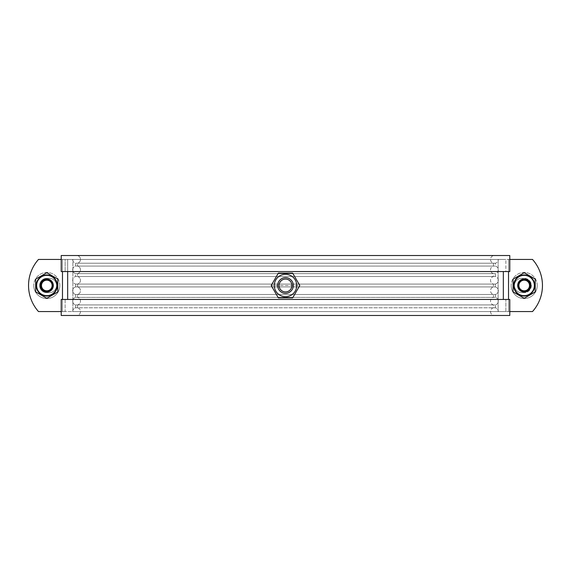 <?xml version="1.0" encoding="UTF-8"?>
<svg xmlns="http://www.w3.org/2000/svg" width="571" height="571" viewBox="0 0 571 571"><rect width="100%" height="100%" fill="white"/><g stroke="black" fill="none" stroke-linecap="round" stroke-linejoin="round"><path stroke-width="0.43" stroke-dasharray="2.85 2.14" d="M508.525 271.553L508.525 311.573L508.525 259.427L501.417 259.427L532.493 259.427A39.106 39.106 0 0 1 532.493 311.573L503.329 311.573L532.493 311.573A39.106 39.106 0 0 0 532.493 259.427A39.106 39.106 0 0 1 532.493 311.573L509.782 311.573M66.029 311.573L38.507 311.573A39.106 39.106 0 0 1 38.507 259.427A39.106 39.106 0 0 0 38.507 311.573L66.029 311.573M67.671 271.553L67.671 259.427L38.507 259.427L503.329 259.427L67.671 259.427L67.671 299.447M501.417 259.427L498.126 259.427L501.417 259.427M69.583 259.427L62.475 259.427L69.583 259.427M531.365 285.5A7.173 7.173 0 0 1 524.199 292.673A7.173 7.173 0 0 0 531.365 285.5A7.173 7.173 0 0 0 524.199 278.327L521.594 278.327A7.173 7.173 0 0 0 514.421 285.5A7.173 7.173 0 0 0 521.594 292.673A7.173 7.173 0 0 1 514.421 285.5A7.173 7.173 0 0 1 521.594 278.327L524.199 278.327A7.173 7.173 0 0 1 531.365 285.5A7.173 7.173 0 0 1 524.199 292.673L521.594 292.673L524.199 292.673A7.173 7.173 0 0 0 531.365 285.5A7.173 7.173 0 0 0 524.199 278.327L521.594 278.327L524.199 278.327A7.173 7.173 0 0 1 531.365 285.5M39.635 285.5A7.173 7.173 0 0 0 46.801 292.673A7.173 7.173 0 0 1 39.635 285.5A7.173 7.173 0 0 1 46.801 278.327L49.406 278.327L46.801 278.327A7.173 7.173 0 0 0 39.635 285.5A7.173 7.173 0 0 0 46.801 292.673L49.406 292.673A7.173 7.173 0 0 0 56.579 285.5A7.173 7.173 0 0 1 49.406 292.673L46.801 292.673A7.173 7.173 0 0 1 39.635 285.5A7.173 7.173 0 0 1 46.801 278.327L49.406 278.327A7.173 7.173 0 0 1 56.579 285.5A7.173 7.173 0 0 0 49.406 278.327A7.173 7.173 0 0 1 56.579 285.5A7.173 7.173 0 0 1 49.406 292.673A7.173 7.173 0 0 0 56.579 285.5A7.173 7.173 0 0 0 49.406 278.327L46.801 278.327A7.173 7.173 0 0 0 39.635 285.5M72.874 259.427L498.126 259.427L72.874 259.427L72.874 311.573L72.874 259.427M504.971 259.427L503.329 259.427L504.971 259.427M490.518 311.573A3.911 3.904 -90 0 0 494.422 315.485L61.218 315.485L61.218 299.447L505.87 299.447L505.87 311.573L498.326 311.573A3.911 3.904 -90 0 0 495.392 307.783L495.392 304.928A3.911 3.904 -90 0 0 495.392 297.355L495.392 294.5A3.911 3.904 -90 0 0 495.392 286.928L495.392 284.072A3.911 3.904 -90 0 0 495.392 276.5L495.392 273.645A3.911 3.904 -90 0 0 495.392 266.072L495.392 263.217A3.911 3.904 -90 0 0 498.326 259.427L505.87 259.427L505.87 271.553L509.782 271.553L61.218 271.553L61.218 255.515L494.422 255.515A3.911 3.904 -90 0 0 493.444 263.217L493.444 266.072A3.911 3.904 -90 0 0 493.444 273.645L493.444 276.5A3.911 3.904 -90 0 0 493.444 284.072L493.444 286.928A3.911 3.904 -90 0 0 493.444 294.5L493.444 297.355A3.911 3.904 -90 0 0 493.444 304.928L493.444 307.783A3.911 3.904 -90 0 0 490.518 311.573A3.911 3.904 90 0 0 494.422 315.485L76.578 315.485L509.782 315.485L509.782 299.447L65.13 299.447L65.13 311.573L505.87 311.573L72.674 311.573A3.911 3.904 -90 0 1 75.608 307.783L495.392 307.783L75.608 307.783L75.608 304.928A3.911 3.904 -90 0 1 75.608 297.355L495.392 297.355L75.608 297.355L75.608 294.5A3.911 3.904 -90 0 1 75.608 286.928L495.392 286.928L75.608 286.928L75.608 284.072A3.911 3.904 -90 0 1 75.608 276.5L495.392 276.5L75.608 276.5L75.608 273.645A3.911 3.904 -90 0 1 75.608 266.072L495.392 266.072L75.608 266.072L75.608 263.217L495.392 263.217L75.608 263.217A3.911 3.904 -90 0 1 72.674 259.427L505.87 259.427L65.13 259.427L65.13 271.553L505.87 271.553L61.218 271.553L65.13 271.553L65.13 259.427L72.674 259.427A3.911 3.904 90 0 0 75.608 263.217L75.608 266.072A3.911 3.904 90 0 0 75.608 273.645L495.392 273.645A3.911 3.904 90 0 0 495.392 266.072L495.392 263.217A3.911 3.904 90 0 0 498.326 259.427L505.87 259.427L505.87 271.553L509.782 271.553L509.782 255.515L76.578 255.515A3.911 3.904 -90 0 1 77.556 263.217L493.444 263.217L77.556 263.217L77.556 266.072L493.444 266.072L77.556 266.072A3.911 3.904 -90 0 1 77.556 273.645L493.444 273.645L77.556 273.645L77.556 276.5L493.444 276.5L77.556 276.5A3.911 3.904 -90 0 1 77.556 284.072L493.444 284.072L77.556 284.072L77.556 286.928L493.444 286.928L77.556 286.928A3.911 3.904 -90 0 1 77.556 294.5L493.444 294.5L77.556 294.5L77.556 297.355L493.444 297.355L77.556 297.355A3.911 3.904 -90 0 1 77.556 304.928L493.444 304.928L77.556 304.928L77.556 307.783L493.444 307.783L77.556 307.783A3.911 3.904 -90 0 1 76.578 315.485L61.218 315.485L76.578 315.485A3.911 3.904 90 0 0 77.556 307.783L77.556 304.928A3.911 3.904 90 0 0 77.556 297.355L77.556 294.5A3.911 3.904 90 0 0 77.556 286.928L77.556 284.072A3.911 3.904 90 0 0 77.556 276.5L77.556 273.645A3.911 3.904 90 0 0 77.556 266.072L77.556 263.217A3.911 3.904 90 0 0 76.578 255.515L494.422 255.515A3.911 3.904 90 0 0 493.444 263.217L493.444 266.072A3.911 3.904 90 0 0 493.444 273.645L493.444 276.5A3.911 3.904 90 0 0 493.444 284.072L493.444 286.928A3.911 3.904 90 0 0 493.444 294.5L493.444 297.355A3.911 3.904 90 0 0 493.444 304.928L493.444 307.783A3.911 3.904 90 0 0 490.518 311.573M75.608 284.072L495.392 284.072A3.911 3.904 90 0 0 495.392 276.5L495.392 273.645L75.608 273.645L75.608 276.5A3.911 3.904 90 0 0 75.608 284.072L495.392 284.072L495.392 286.928A3.911 3.904 90 0 1 495.392 294.5L75.608 294.5L495.392 294.5L495.392 297.355A3.911 3.904 90 0 1 495.392 304.928L75.608 304.928L495.392 304.928L495.392 307.783A3.911 3.904 90 0 1 498.326 311.573L505.87 311.573L505.87 299.447L61.218 299.447L65.13 299.447L65.13 311.573L72.674 311.573A3.911 3.904 90 0 1 75.608 307.783L75.608 304.928A3.911 3.904 90 0 1 75.608 297.355L75.608 294.5A3.911 3.904 90 0 1 75.608 286.928L75.608 284.072M59.841 285.5A13.033 13.033 0 0 0 46.801 272.467A13.033 13.033 0 0 0 33.768 285.5A13.033 13.033 0 0 1 46.801 272.467A13.033 13.033 0 0 1 59.841 285.5A13.033 13.033 0 0 1 46.801 298.533A13.033 13.033 0 0 1 33.768 285.5A13.033 13.033 0 0 0 46.801 298.533A13.033 13.033 0 0 0 59.841 285.5M52.996 285.5A6.195 6.195 0 0 1 46.801 291.695A6.195 6.195 0 0 1 40.605 285.5A6.195 6.195 0 0 0 46.801 291.695A6.195 6.195 0 0 0 52.996 285.5A6.195 6.195 0 0 0 46.801 279.305A6.195 6.195 0 0 0 40.605 285.5A6.195 6.195 0 0 1 46.801 279.305A6.195 6.195 0 0 1 52.996 285.5M537.232 285.5A13.033 13.033 0 0 0 524.199 272.467A13.033 13.033 0 0 0 511.159 285.5A13.033 13.033 0 0 1 524.199 272.467A13.033 13.033 0 0 1 537.232 285.5A13.033 13.033 0 0 1 524.199 298.533A13.033 13.033 0 0 1 511.159 285.5A13.033 13.033 0 0 0 524.199 298.533A13.033 13.033 0 0 0 537.232 285.5M530.395 285.5A6.195 6.195 0 0 1 524.199 291.695A6.195 6.195 0 0 1 518.004 285.5A6.195 6.195 0 0 0 524.199 291.695A6.195 6.195 0 0 0 530.395 285.5A6.195 6.195 0 0 0 524.199 279.305A6.195 6.195 0 0 0 518.004 285.5A6.195 6.195 0 0 1 524.199 279.305A6.195 6.195 0 0 1 530.395 285.5M518.554 288.762A6.517 6.517 0 0 0 527.461 291.146A6.517 6.517 0 0 0 529.845 282.238A6.517 6.517 0 0 1 527.461 291.146A6.517 6.517 0 0 1 518.554 288.762A6.517 6.517 0 0 1 520.938 279.854A6.517 6.517 0 0 1 529.845 282.238A6.517 6.517 0 0 0 520.938 279.854A6.517 6.517 0 0 0 518.554 288.762M535.213 291.938L535.213 279.062L524.199 272.702L513.051 279.14L513.051 291.86L524.199 298.298L535.213 291.938M533.007 280.418A10.171 10.171 0 0 1 529.281 294.308A10.171 10.171 0 0 1 515.392 290.582A10.171 10.171 0 0 1 519.118 276.692A10.171 10.171 0 0 1 533.007 280.418M41.155 288.762A6.517 6.517 0 0 0 50.062 291.146A6.517 6.517 0 0 0 52.446 282.238A6.517 6.517 0 0 1 50.062 291.146A6.517 6.517 0 0 1 41.155 288.762A6.517 6.517 0 0 1 43.539 279.854A6.517 6.517 0 0 1 52.446 282.238A6.517 6.517 0 0 0 43.539 279.854A6.517 6.517 0 0 0 41.155 288.762M57.821 291.938L57.821 279.062L46.801 272.702L35.659 279.14L35.659 291.86L46.801 298.298L57.821 291.938M55.608 280.418A10.171 10.171 0 0 1 51.882 294.308A10.171 10.171 0 0 1 37.993 290.582A10.171 10.171 0 0 1 41.719 276.692A10.171 10.171 0 0 1 55.608 280.418M503.529 315.485L67.471 315.485M67.471 255.515L503.529 255.515M293.323 285.5A7.823 7.823 0 0 0 285.5 277.677A7.823 7.823 0 0 0 277.677 285.5A7.823 7.823 0 0 1 285.5 277.677A7.823 7.823 0 0 1 293.323 285.5A7.823 7.823 0 0 1 285.5 293.323A7.823 7.823 0 0 1 277.677 285.5A7.823 7.823 0 0 0 285.5 293.323A7.823 7.823 0 0 0 293.323 285.5A7.823 7.823 0 0 0 285.5 277.677A7.823 7.823 0 0 0 277.677 285.5A7.823 7.823 0 0 0 285.5 293.323A7.823 7.823 0 0 0 293.323 285.5A7.823 7.823 0 0 0 285.5 277.677A7.823 7.823 0 0 0 277.677 285.5A7.823 7.823 0 0 0 285.5 293.323A7.823 7.823 0 0 0 293.323 285.5A7.823 7.823 0 0 0 285.5 277.677A7.823 7.823 0 0 0 277.677 285.5A7.823 7.823 0 0 0 285.5 293.323A7.823 7.823 0 0 0 293.323 285.5A7.823 7.823 0 0 0 285.5 277.677A7.823 7.823 0 0 0 277.677 285.5A7.823 7.823 0 0 0 285.5 293.323A7.823 7.823 0 0 0 293.323 285.5A7.823 7.823 0 0 0 285.5 277.677A7.823 7.823 0 0 0 277.677 285.5A7.823 7.823 0 0 0 285.5 293.323A7.823 7.823 0 0 0 293.323 285.5A7.823 7.823 0 0 0 285.5 277.677A7.823 7.823 0 0 0 277.677 285.5A7.823 7.823 0 0 0 285.5 293.323A7.823 7.823 0 0 0 293.323 285.5M271.196 285.5L278.348 297.884L292.652 297.884L299.804 285.5L292.652 273.116L278.348 273.116L271.196 285.5L299.804 285.5M291.924 285.5A6.424 6.424 0 0 1 285.5 291.924A6.424 6.424 0 0 1 279.076 285.5A6.424 6.424 0 0 1 285.5 279.076A6.424 6.424 0 0 1 291.924 285.5A6.424 6.424 0 0 1 285.5 291.924A6.424 6.424 0 0 1 279.076 285.5A6.424 6.424 0 0 1 285.5 279.076A6.424 6.424 0 0 1 291.924 285.5A6.424 6.424 0 0 1 285.5 291.924A6.424 6.424 0 0 1 279.076 285.5A6.424 6.424 0 0 1 285.5 279.076A6.424 6.424 0 0 1 291.924 285.5A6.424 6.424 0 0 1 285.5 291.924A6.424 6.424 0 0 1 279.076 285.5A6.424 6.424 0 0 1 285.5 279.076A6.424 6.424 0 0 1 291.924 285.5A6.424 6.424 0 0 1 285.5 291.924A6.424 6.424 0 0 1 279.076 285.5A6.424 6.424 0 0 1 285.5 279.076A6.424 6.424 0 0 1 291.924 285.5A6.424 6.424 0 0 1 285.5 291.924A6.424 6.424 0 0 1 279.076 285.5A6.424 6.424 0 0 1 285.5 279.076A6.424 6.424 0 0 1 291.924 285.5M28.55 285.5A39.106 39.106 0 0 1 38.507 259.427L62.475 259.427L62.475 311.573L38.507 311.573A39.106 39.106 0 0 1 28.55 285.5M514.421 285.5A7.173 7.173 0 0 0 521.594 292.673A7.173 7.173 0 0 1 514.421 285.5A7.173 7.173 0 0 1 521.594 278.327A7.173 7.173 0 0 0 514.421 285.5M521.594 292.673L524.199 292.673L521.594 292.673M46.801 292.673L49.406 292.673L46.801 292.673M61.218 259.427L62.475 259.427L62.475 271.553M508.525 299.447L508.525 259.427L509.782 259.427M61.218 311.573L62.475 311.573L62.475 259.427L62.475 299.447M46.801 296.256A10.756 10.756 0 0 1 36.044 285.5A10.756 10.756 0 0 1 46.801 274.744A10.756 10.756 0 0 1 57.557 285.5A10.756 10.756 0 0 1 46.801 296.256A10.756 10.756 0 0 1 36.044 285.5A10.756 10.756 0 0 1 46.801 274.744A10.756 10.756 0 0 1 57.557 285.5A10.756 10.756 0 0 1 46.801 296.256M46.801 295.928A10.428 10.428 0 0 1 36.373 285.5A10.428 10.428 0 0 1 46.801 275.072A10.428 10.428 0 0 1 57.228 285.5A10.428 10.428 0 0 1 46.801 295.928M35.723 291.909L46.801 298.305L57.885 291.909L57.885 279.112L46.801 272.717L35.723 279.112L35.723 291.909L46.801 298.305L57.885 291.909L57.885 279.112L46.801 272.717L35.723 279.112L35.723 291.909M46.801 280.183A5.317 5.317 0 0 1 52.118 285.5A5.317 5.317 0 0 1 46.801 290.817A5.317 5.317 0 0 1 41.483 285.5A5.317 5.317 0 0 1 46.801 280.183A5.317 5.317 0 0 1 52.118 285.5A5.317 5.317 0 0 1 46.801 290.817A5.317 5.317 0 0 1 41.483 285.5A5.317 5.317 0 0 1 46.801 280.183A5.317 5.317 0 0 0 41.483 285.5A5.317 5.317 0 0 0 46.801 290.817A5.317 5.317 0 0 0 52.118 285.5A5.317 5.317 0 0 0 46.801 280.183A5.317 5.317 0 0 0 41.483 285.5A5.317 5.317 0 0 0 46.801 290.817A5.317 5.317 0 0 0 52.118 285.5A5.317 5.317 0 0 0 46.801 280.183A5.317 5.317 0 0 0 41.483 285.5A5.317 5.317 0 0 0 46.801 290.817A5.317 5.317 0 0 0 52.118 285.5A5.317 5.317 0 0 0 46.801 280.183A5.317 5.317 0 0 0 41.483 285.5A5.317 5.317 0 0 0 46.801 290.817A5.317 5.317 0 0 0 52.118 285.5A5.317 5.317 0 0 0 46.801 280.183A5.317 5.317 0 0 0 41.483 285.5A5.317 5.317 0 0 0 46.801 290.817A5.317 5.317 0 0 0 52.118 285.5A5.317 5.317 0 0 0 46.801 280.183A5.317 5.317 0 0 0 41.483 285.5A5.317 5.317 0 0 0 46.801 290.817A5.317 5.317 0 0 0 52.118 285.5A5.317 5.317 0 0 0 46.801 280.183A5.317 5.317 0 0 0 41.483 285.5A5.317 5.317 0 0 0 46.801 290.817A5.317 5.317 0 0 0 52.118 285.5A5.317 5.317 0 0 0 46.801 280.183A5.317 5.317 0 0 0 41.483 285.5A5.317 5.317 0 0 0 46.801 290.817A5.317 5.317 0 0 0 52.118 285.5A5.317 5.317 0 0 0 46.801 280.183A5.317 5.317 0 0 0 41.483 285.5A5.317 5.317 0 0 0 46.801 290.817A5.317 5.317 0 0 0 52.118 285.5A5.317 5.317 0 0 0 46.801 280.183A5.317 5.317 0 0 0 41.483 285.5A5.317 5.317 0 0 0 46.801 290.817A5.317 5.317 0 0 0 52.118 285.5A5.317 5.317 0 0 0 46.801 280.183A5.317 5.317 0 0 0 41.483 285.5A5.317 5.317 0 0 0 46.801 290.817A5.317 5.317 0 0 0 52.118 285.5A5.317 5.317 0 0 0 46.801 280.183A5.317 5.317 0 0 0 41.483 285.5A5.317 5.317 0 0 0 46.801 290.817A5.317 5.317 0 0 0 52.118 285.5A5.317 5.317 0 0 0 46.801 280.183A5.317 5.317 0 0 0 41.483 285.5A5.317 5.317 0 0 0 46.801 290.817A5.317 5.317 0 0 0 52.118 285.5A5.317 5.317 0 0 0 46.801 280.183A5.317 5.317 0 0 0 41.483 285.5A5.317 5.317 0 0 0 46.801 290.817A5.317 5.317 0 0 0 52.118 285.5A5.317 5.317 0 0 0 46.801 280.183A5.317 5.317 0 0 0 41.483 285.5A5.317 5.317 0 0 0 46.801 290.817A5.317 5.317 0 0 0 52.118 285.5A5.317 5.317 0 0 0 46.801 280.183A5.317 5.317 0 0 0 41.483 285.5A5.317 5.317 0 0 0 46.801 290.817A5.317 5.317 0 0 0 52.118 285.5A5.317 5.317 0 0 0 46.801 280.183A5.317 5.317 0 0 0 41.483 285.5A5.317 5.317 0 0 0 46.801 290.817A5.317 5.317 0 0 0 52.118 285.5A5.317 5.317 0 0 0 46.801 280.183A5.317 5.317 0 0 0 41.483 285.5A5.317 5.317 0 0 0 46.801 290.817A5.317 5.317 0 0 0 52.118 285.5A5.317 5.317 0 0 0 46.801 280.183A5.317 5.317 0 0 0 41.483 285.5A5.317 5.317 0 0 0 46.801 290.817A5.317 5.317 0 0 0 52.118 285.5A5.317 5.317 0 0 0 46.801 280.183A5.317 5.317 0 0 0 41.483 285.5A5.317 5.317 0 0 0 46.801 290.817A5.317 5.317 0 0 0 52.118 285.5A5.317 5.317 0 0 0 46.801 280.183A5.317 5.317 0 0 0 41.483 285.5A5.317 5.317 0 0 0 46.801 290.817A5.317 5.317 0 0 0 52.118 285.5A5.317 5.317 0 0 0 46.801 280.183A5.317 5.317 0 0 0 41.483 285.5A5.317 5.317 0 0 0 46.801 290.817A5.317 5.317 0 0 0 52.118 285.5A5.317 5.317 0 0 0 46.801 280.183A5.317 5.317 0 0 0 41.483 285.5A5.317 5.317 0 0 0 46.801 290.817A5.317 5.317 0 0 0 52.118 285.5A5.317 5.317 0 0 0 46.801 280.183A5.317 5.317 0 0 0 41.483 285.5A5.317 5.317 0 0 0 46.801 290.817A5.317 5.317 0 0 0 52.118 285.5A5.317 5.317 0 0 0 46.801 280.183A5.317 5.317 0 0 0 41.483 285.5A5.317 5.317 0 0 0 46.801 290.817A5.317 5.317 0 0 0 52.118 285.5A5.317 5.317 0 0 0 46.801 280.183A5.317 5.317 0 0 1 52.118 285.5A5.317 5.317 0 0 1 46.801 290.817A5.317 5.317 0 0 1 41.483 285.5A5.317 5.317 0 0 1 46.801 280.183M46.801 278.983A6.517 6.517 0 0 1 53.317 285.5A6.517 6.517 0 0 1 46.801 292.017A6.517 6.517 0 0 1 40.284 285.5A6.517 6.517 0 0 1 46.801 278.983A6.517 6.517 0 0 1 53.317 285.5A6.517 6.517 0 0 1 46.801 292.017A6.517 6.517 0 0 1 40.284 285.5A6.517 6.517 0 0 1 46.801 278.983A6.517 6.517 0 0 1 53.317 285.5A6.517 6.517 0 0 1 46.801 292.017A6.517 6.517 0 0 1 40.284 285.5A6.517 6.517 0 0 1 46.801 278.983A6.517 6.517 0 0 1 53.317 285.5A6.517 6.517 0 0 1 46.801 292.017A6.517 6.517 0 0 1 40.284 285.5A6.517 6.517 0 0 1 46.801 278.983A6.517 6.517 0 0 1 53.317 285.5A6.517 6.517 0 0 1 46.801 292.017A6.517 6.517 0 0 1 40.284 285.5A6.517 6.517 0 0 1 46.801 278.983A6.517 6.517 0 0 1 53.317 285.5A6.517 6.517 0 0 1 46.801 292.017A6.517 6.517 0 0 1 40.284 285.5A6.517 6.517 0 0 1 46.801 278.983A6.517 6.517 0 0 1 53.317 285.5A6.517 6.517 0 0 1 46.801 292.017A6.517 6.517 0 0 1 40.284 285.5A6.517 6.517 0 0 1 46.801 278.983A6.517 6.517 0 0 1 53.317 285.5A6.517 6.517 0 0 1 46.801 292.017A6.517 6.517 0 0 1 40.284 285.5A6.517 6.517 0 0 1 46.801 278.983A6.517 6.517 0 0 1 53.317 285.5A6.517 6.517 0 0 1 46.801 292.017A6.517 6.517 0 0 1 40.284 285.5A6.517 6.517 0 0 1 46.801 278.983A6.517 6.517 0 0 1 53.317 285.5A6.517 6.517 0 0 1 46.801 292.017A6.517 6.517 0 0 1 40.284 285.5A6.517 6.517 0 0 1 46.801 278.983A6.517 6.517 0 0 1 53.317 285.5A6.517 6.517 0 0 1 46.801 292.017A6.517 6.517 0 0 1 40.284 285.5A6.517 6.517 0 0 1 46.801 278.983A6.517 6.517 0 0 1 53.317 285.5A6.517 6.517 0 0 1 46.801 292.017A6.517 6.517 0 0 1 40.284 285.5A6.517 6.517 0 0 1 46.801 278.983A6.517 6.517 0 0 1 53.317 285.5A6.517 6.517 0 0 1 46.801 292.017A6.517 6.517 0 0 1 40.284 285.5A6.517 6.517 0 0 1 46.801 278.983A6.517 6.517 0 0 1 53.317 285.5A6.517 6.517 0 0 1 46.801 292.017A6.517 6.517 0 0 1 40.284 285.5A6.517 6.517 0 0 1 46.801 278.983A6.517 6.517 0 0 1 53.317 285.5A6.517 6.517 0 0 1 46.801 292.017A6.517 6.517 0 0 1 40.284 285.5A6.517 6.517 0 0 1 46.801 278.983A6.517 6.517 0 0 1 53.317 285.5A6.517 6.517 0 0 1 46.801 292.017A6.517 6.517 0 0 1 40.284 285.5A6.517 6.517 0 0 1 46.801 278.983A6.517 6.517 0 0 1 53.317 285.5A6.517 6.517 0 0 1 46.801 292.017A6.517 6.517 0 0 1 40.284 285.5A6.517 6.517 0 0 1 46.801 278.983A6.517 6.517 0 0 1 53.317 285.5A6.517 6.517 0 0 1 46.801 292.017A6.517 6.517 0 0 1 40.284 285.5A6.517 6.517 0 0 1 46.801 278.983A6.517 6.517 0 0 1 53.317 285.5A6.517 6.517 0 0 1 46.801 292.017A6.517 6.517 0 0 1 40.284 285.5A6.517 6.517 0 0 1 46.801 278.983A6.517 6.517 0 0 1 53.317 285.5A6.517 6.517 0 0 1 46.801 292.017A6.517 6.517 0 0 1 40.284 285.5A6.517 6.517 0 0 1 46.801 278.983A6.517 6.517 0 0 1 53.317 285.5A6.517 6.517 0 0 1 46.801 292.017A6.517 6.517 0 0 1 40.284 285.5A6.517 6.517 0 0 1 46.801 278.983A6.517 6.517 0 0 1 53.317 285.5A6.517 6.517 0 0 1 46.801 292.017A6.517 6.517 0 0 1 40.284 285.5A6.517 6.517 0 0 1 46.801 278.983A6.517 6.517 0 0 1 53.317 285.5A6.517 6.517 0 0 1 46.801 292.017A6.517 6.517 0 0 1 40.284 285.5A6.517 6.517 0 0 1 46.801 278.983A6.517 6.517 0 0 1 53.317 285.5A6.517 6.517 0 0 1 46.801 292.017A6.517 6.517 0 0 1 40.284 285.5A6.517 6.517 0 0 1 46.801 278.983M524.199 296.256A10.756 10.756 0 0 1 513.443 285.5A10.756 10.756 0 0 1 524.199 274.744A10.756 10.756 0 0 1 534.956 285.5A10.756 10.756 0 0 1 524.199 296.256A10.756 10.756 0 0 1 513.443 285.5A10.756 10.756 0 0 1 524.199 274.744A10.756 10.756 0 0 1 534.956 285.5A10.756 10.756 0 0 1 524.199 296.256M524.199 295.928A10.428 10.428 0 0 1 513.772 285.5A10.428 10.428 0 0 1 524.199 275.072A10.428 10.428 0 0 1 534.627 285.5A10.428 10.428 0 0 1 524.199 295.928M513.115 291.909L524.199 298.305L535.277 291.909L535.277 279.112L524.199 272.717L513.115 279.112L513.115 291.909L524.199 298.305L535.277 291.909L535.277 279.112L524.199 272.717L513.115 279.112L513.115 291.909M524.199 280.183A5.317 5.317 0 0 1 529.517 285.5A5.317 5.317 0 0 1 524.199 290.817A5.317 5.317 0 0 1 518.882 285.5A5.317 5.317 0 0 1 524.199 280.183A5.317 5.317 0 0 1 529.517 285.5A5.317 5.317 0 0 1 524.199 290.817A5.317 5.317 0 0 1 518.882 285.5A5.317 5.317 0 0 1 524.199 280.183A5.317 5.317 0 0 0 518.882 285.5A5.317 5.317 0 0 0 524.199 290.817A5.317 5.317 0 0 0 529.517 285.5A5.317 5.317 0 0 0 524.199 280.183A5.317 5.317 0 0 0 518.882 285.5A5.317 5.317 0 0 0 524.199 290.817A5.317 5.317 0 0 0 529.517 285.5A5.317 5.317 0 0 0 524.199 280.183A5.317 5.317 0 0 0 518.882 285.5A5.317 5.317 0 0 0 524.199 290.817A5.317 5.317 0 0 0 529.517 285.5A5.317 5.317 0 0 0 524.199 280.183A5.317 5.317 0 0 0 518.882 285.5A5.317 5.317 0 0 0 524.199 290.817A5.317 5.317 0 0 0 529.517 285.5A5.317 5.317 0 0 0 524.199 280.183A5.317 5.317 0 0 0 518.882 285.5A5.317 5.317 0 0 0 524.199 290.817A5.317 5.317 0 0 0 529.517 285.5A5.317 5.317 0 0 0 524.199 280.183A5.317 5.317 0 0 0 518.882 285.5A5.317 5.317 0 0 0 524.199 290.817A5.317 5.317 0 0 0 529.517 285.5A5.317 5.317 0 0 0 524.199 280.183A5.317 5.317 0 0 0 518.882 285.5A5.317 5.317 0 0 0 524.199 290.817A5.317 5.317 0 0 0 529.517 285.5A5.317 5.317 0 0 0 524.199 280.183A5.317 5.317 0 0 0 518.882 285.5A5.317 5.317 0 0 0 524.199 290.817A5.317 5.317 0 0 0 529.517 285.5A5.317 5.317 0 0 0 524.199 280.183A5.317 5.317 0 0 0 518.882 285.5A5.317 5.317 0 0 0 524.199 290.817A5.317 5.317 0 0 0 529.517 285.5A5.317 5.317 0 0 0 524.199 280.183A5.317 5.317 0 0 0 518.882 285.5A5.317 5.317 0 0 0 524.199 290.817A5.317 5.317 0 0 0 529.517 285.5A5.317 5.317 0 0 0 524.199 280.183A5.317 5.317 0 0 0 518.882 285.5A5.317 5.317 0 0 0 524.199 290.817A5.317 5.317 0 0 0 529.517 285.5A5.317 5.317 0 0 0 524.199 280.183A5.317 5.317 0 0 0 518.882 285.5A5.317 5.317 0 0 0 524.199 290.817A5.317 5.317 0 0 0 529.517 285.5A5.317 5.317 0 0 0 524.199 280.183A5.317 5.317 0 0 0 518.882 285.5A5.317 5.317 0 0 0 524.199 290.817A5.317 5.317 0 0 0 529.517 285.5A5.317 5.317 0 0 0 524.199 280.183A5.317 5.317 0 0 0 518.882 285.5A5.317 5.317 0 0 0 524.199 290.817A5.317 5.317 0 0 0 529.517 285.5A5.317 5.317 0 0 0 524.199 280.183A5.317 5.317 0 0 0 518.882 285.5A5.317 5.317 0 0 0 524.199 290.817A5.317 5.317 0 0 0 529.517 285.5A5.317 5.317 0 0 0 524.199 280.183A5.317 5.317 0 0 0 518.882 285.5A5.317 5.317 0 0 0 524.199 290.817A5.317 5.317 0 0 0 529.517 285.5A5.317 5.317 0 0 0 524.199 280.183A5.317 5.317 0 0 0 518.882 285.5A5.317 5.317 0 0 0 524.199 290.817A5.317 5.317 0 0 0 529.517 285.5A5.317 5.317 0 0 0 524.199 280.183A5.317 5.317 0 0 0 518.882 285.5A5.317 5.317 0 0 0 524.199 290.817A5.317 5.317 0 0 0 529.517 285.5A5.317 5.317 0 0 0 524.199 280.183A5.317 5.317 0 0 0 518.882 285.5A5.317 5.317 0 0 0 524.199 290.817A5.317 5.317 0 0 0 529.517 285.5A5.317 5.317 0 0 0 524.199 280.183A5.317 5.317 0 0 0 518.882 285.5A5.317 5.317 0 0 0 524.199 290.817A5.317 5.317 0 0 0 529.517 285.5A5.317 5.317 0 0 0 524.199 280.183A5.317 5.317 0 0 0 518.882 285.5A5.317 5.317 0 0 0 524.199 290.817A5.317 5.317 0 0 0 529.517 285.5A5.317 5.317 0 0 0 524.199 280.183A5.317 5.317 0 0 0 518.882 285.5A5.317 5.317 0 0 0 524.199 290.817A5.317 5.317 0 0 0 529.517 285.5A5.317 5.317 0 0 0 524.199 280.183A5.317 5.317 0 0 0 518.882 285.5A5.317 5.317 0 0 0 524.199 290.817A5.317 5.317 0 0 0 529.517 285.5A5.317 5.317 0 0 0 524.199 280.183A5.317 5.317 0 0 0 518.882 285.5A5.317 5.317 0 0 0 524.199 290.817A5.317 5.317 0 0 0 529.517 285.5A5.317 5.317 0 0 0 524.199 280.183A5.317 5.317 0 0 0 518.882 285.5A5.317 5.317 0 0 0 524.199 290.817A5.317 5.317 0 0 0 529.517 285.5A5.317 5.317 0 0 0 524.199 280.183A5.317 5.317 0 0 1 529.517 285.5A5.317 5.317 0 0 1 524.199 290.817A5.317 5.317 0 0 1 518.882 285.5A5.317 5.317 0 0 1 524.199 280.183M524.199 278.983A6.517 6.517 0 0 1 530.716 285.5A6.517 6.517 0 0 1 524.199 292.017A6.517 6.517 0 0 1 517.683 285.5A6.517 6.517 0 0 1 524.199 278.983A6.517 6.517 0 0 1 530.716 285.5A6.517 6.517 0 0 1 524.199 292.017A6.517 6.517 0 0 1 517.683 285.5A6.517 6.517 0 0 1 524.199 278.983A6.517 6.517 0 0 1 530.716 285.5A6.517 6.517 0 0 1 524.199 292.017A6.517 6.517 0 0 1 517.683 285.5A6.517 6.517 0 0 1 524.199 278.983A6.517 6.517 0 0 1 530.716 285.5A6.517 6.517 0 0 1 524.199 292.017A6.517 6.517 0 0 1 517.683 285.5A6.517 6.517 0 0 1 524.199 278.983A6.517 6.517 0 0 1 530.716 285.5A6.517 6.517 0 0 1 524.199 292.017A6.517 6.517 0 0 1 517.683 285.5A6.517 6.517 0 0 1 524.199 278.983A6.517 6.517 0 0 1 530.716 285.5A6.517 6.517 0 0 1 524.199 292.017A6.517 6.517 0 0 1 517.683 285.5A6.517 6.517 0 0 1 524.199 278.983A6.517 6.517 0 0 1 530.716 285.5A6.517 6.517 0 0 1 524.199 292.017A6.517 6.517 0 0 1 517.683 285.5A6.517 6.517 0 0 1 524.199 278.983A6.517 6.517 0 0 1 530.716 285.5A6.517 6.517 0 0 1 524.199 292.017A6.517 6.517 0 0 1 517.683 285.5A6.517 6.517 0 0 1 524.199 278.983A6.517 6.517 0 0 1 530.716 285.5A6.517 6.517 0 0 1 524.199 292.017A6.517 6.517 0 0 1 517.683 285.5A6.517 6.517 0 0 1 524.199 278.983A6.517 6.517 0 0 1 530.716 285.5A6.517 6.517 0 0 1 524.199 292.017A6.517 6.517 0 0 1 517.683 285.5A6.517 6.517 0 0 1 524.199 278.983A6.517 6.517 0 0 1 530.716 285.5A6.517 6.517 0 0 1 524.199 292.017A6.517 6.517 0 0 1 517.683 285.5A6.517 6.517 0 0 1 524.199 278.983A6.517 6.517 0 0 1 530.716 285.5A6.517 6.517 0 0 1 524.199 292.017A6.517 6.517 0 0 1 517.683 285.5A6.517 6.517 0 0 1 524.199 278.983A6.517 6.517 0 0 1 530.716 285.5A6.517 6.517 0 0 1 524.199 292.017A6.517 6.517 0 0 1 517.683 285.5A6.517 6.517 0 0 1 524.199 278.983A6.517 6.517 0 0 1 530.716 285.5A6.517 6.517 0 0 1 524.199 292.017A6.517 6.517 0 0 1 517.683 285.5A6.517 6.517 0 0 1 524.199 278.983A6.517 6.517 0 0 1 530.716 285.5A6.517 6.517 0 0 1 524.199 292.017A6.517 6.517 0 0 1 517.683 285.5A6.517 6.517 0 0 1 524.199 278.983A6.517 6.517 0 0 1 530.716 285.5A6.517 6.517 0 0 1 524.199 292.017A6.517 6.517 0 0 1 517.683 285.5A6.517 6.517 0 0 1 524.199 278.983A6.517 6.517 0 0 1 530.716 285.5A6.517 6.517 0 0 1 524.199 292.017A6.517 6.517 0 0 1 517.683 285.5A6.517 6.517 0 0 1 524.199 278.983A6.517 6.517 0 0 1 530.716 285.5A6.517 6.517 0 0 1 524.199 292.017A6.517 6.517 0 0 1 517.683 285.5A6.517 6.517 0 0 1 524.199 278.983A6.517 6.517 0 0 1 530.716 285.5A6.517 6.517 0 0 1 524.199 292.017A6.517 6.517 0 0 1 517.683 285.5A6.517 6.517 0 0 1 524.199 278.983A6.517 6.517 0 0 1 530.716 285.5A6.517 6.517 0 0 1 524.199 292.017A6.517 6.517 0 0 1 517.683 285.5A6.517 6.517 0 0 1 524.199 278.983A6.517 6.517 0 0 1 530.716 285.5A6.517 6.517 0 0 1 524.199 292.017A6.517 6.517 0 0 1 517.683 285.5A6.517 6.517 0 0 1 524.199 278.983A6.517 6.517 0 0 1 530.716 285.5A6.517 6.517 0 0 1 524.199 292.017A6.517 6.517 0 0 1 517.683 285.5A6.517 6.517 0 0 1 524.199 278.983A6.517 6.517 0 0 1 530.716 285.5A6.517 6.517 0 0 1 524.199 292.017A6.517 6.517 0 0 1 517.683 285.5A6.517 6.517 0 0 1 524.199 278.983A6.517 6.517 0 0 1 530.716 285.5A6.517 6.517 0 0 1 524.199 292.017A6.517 6.517 0 0 1 517.683 285.5A6.517 6.517 0 0 1 524.199 278.983M498.126 259.427L498.126 311.573L498.126 259.427M503.329 299.447L503.329 271.553"/><path stroke-width="0.86" d="M61.218 299.447L509.782 299.447L509.782 315.485L61.218 315.485L61.218 299.447M61.218 271.553L509.782 271.553L509.782 255.515L61.218 255.515L61.218 271.553M515.392 290.582A10.171 10.171 0 0 0 529.281 294.308A10.171 10.171 0 0 0 533.007 280.418A10.171 10.171 0 0 0 519.118 276.692A10.171 10.171 0 0 0 515.392 290.582M524.199 298.298L513.051 291.86L513.051 279.14L524.199 272.702L535.213 279.062L535.213 291.938L524.199 298.298M37.993 290.582A10.171 10.171 0 0 0 51.882 294.308A10.171 10.171 0 0 0 55.608 280.418A10.171 10.171 0 0 0 41.719 276.692A10.171 10.171 0 0 0 37.993 290.582M46.801 298.298L35.659 291.86L35.659 279.14L46.801 272.702L57.821 279.062L57.821 291.938L46.801 298.298M67.471 315.485L503.529 315.485M67.471 255.515L503.529 255.515M278.348 297.884L271.196 285.5L278.348 273.116L292.652 273.116L299.804 285.5L292.652 297.884L278.348 297.884M274.287 285.5A11.213 11.213 0 0 0 285.5 296.713A11.213 11.213 0 0 0 296.713 285.5A11.213 11.213 0 0 0 285.5 274.287A11.213 11.213 0 0 0 274.287 285.5M291.924 285.5A6.424 6.424 0 0 1 285.5 291.924A6.424 6.424 0 0 1 279.076 285.5A6.424 6.424 0 0 1 285.5 279.076A6.424 6.424 0 0 1 291.924 285.5M293.323 285.5A7.823 7.823 0 0 1 285.5 293.323A7.823 7.823 0 0 1 277.677 285.5A7.823 7.823 0 0 1 285.5 277.677A7.823 7.823 0 0 1 293.323 285.5M61.218 259.427L38.507 259.427A39.106 39.106 0 0 0 38.507 311.573L61.218 311.573M509.782 311.573L532.493 311.573A39.106 39.106 0 0 0 532.493 259.427L509.782 259.427M46.801 279.647A5.853 5.853 0 0 1 52.653 285.5A5.853 5.853 0 0 1 46.801 291.353A5.853 5.853 0 0 1 40.948 285.5A5.853 5.853 0 0 1 46.801 279.647M46.801 280.183A5.317 5.317 0 0 1 52.118 285.5A5.317 5.317 0 0 1 46.801 290.817A5.317 5.317 0 0 1 41.483 285.5A5.317 5.317 0 0 1 46.801 280.183M46.801 290.917A5.417 5.417 0 0 0 52.218 285.5A5.417 5.417 0 0 0 46.801 280.083A5.417 5.417 0 0 0 41.383 285.5A5.417 5.417 0 0 0 46.801 290.917M46.801 278.983A6.517 6.517 0 0 1 53.317 285.5A6.517 6.517 0 0 1 46.801 292.017A6.517 6.517 0 0 1 40.284 285.5A6.517 6.517 0 0 1 46.801 278.983M46.801 279.169A6.331 6.331 0 0 1 53.132 285.5A6.331 6.331 0 0 1 46.801 291.831A6.331 6.331 0 0 1 40.47 285.5A6.331 6.331 0 0 1 46.801 279.169M46.801 291.702A6.202 6.202 0 0 0 53.003 285.5A6.202 6.202 0 0 0 46.801 279.298A6.202 6.202 0 0 0 40.598 285.5A6.202 6.202 0 0 0 46.801 291.702M524.199 279.647A5.853 5.853 0 0 1 530.052 285.5A5.853 5.853 0 0 1 524.199 291.353A5.853 5.853 0 0 1 518.347 285.5A5.853 5.853 0 0 1 524.199 279.647M524.199 280.183A5.317 5.317 0 0 1 529.517 285.5A5.317 5.317 0 0 1 524.199 290.817A5.317 5.317 0 0 1 518.882 285.5A5.317 5.317 0 0 1 524.199 280.183M524.199 290.917A5.417 5.417 0 0 0 529.617 285.5A5.417 5.417 0 0 0 524.199 280.083A5.417 5.417 0 0 0 518.782 285.5A5.417 5.417 0 0 0 524.199 290.917M524.199 278.983A6.517 6.517 0 0 1 530.716 285.5A6.517 6.517 0 0 1 524.199 292.017A6.517 6.517 0 0 1 517.683 285.5A6.517 6.517 0 0 1 524.199 278.983M524.199 279.169A6.331 6.331 0 0 1 530.53 285.5A6.331 6.331 0 0 1 524.199 291.831A6.331 6.331 0 0 1 517.868 285.5A6.331 6.331 0 0 1 524.199 279.169M524.199 291.702A6.202 6.202 0 0 0 530.402 285.5A6.202 6.202 0 0 0 524.199 279.298A6.202 6.202 0 0 0 517.997 285.5A6.202 6.202 0 0 0 524.199 291.702M62.475 271.553L62.475 299.447M503.329 271.553L503.329 299.447M508.525 299.447L508.525 271.553M67.671 299.447L67.671 271.553"/></g></svg>

